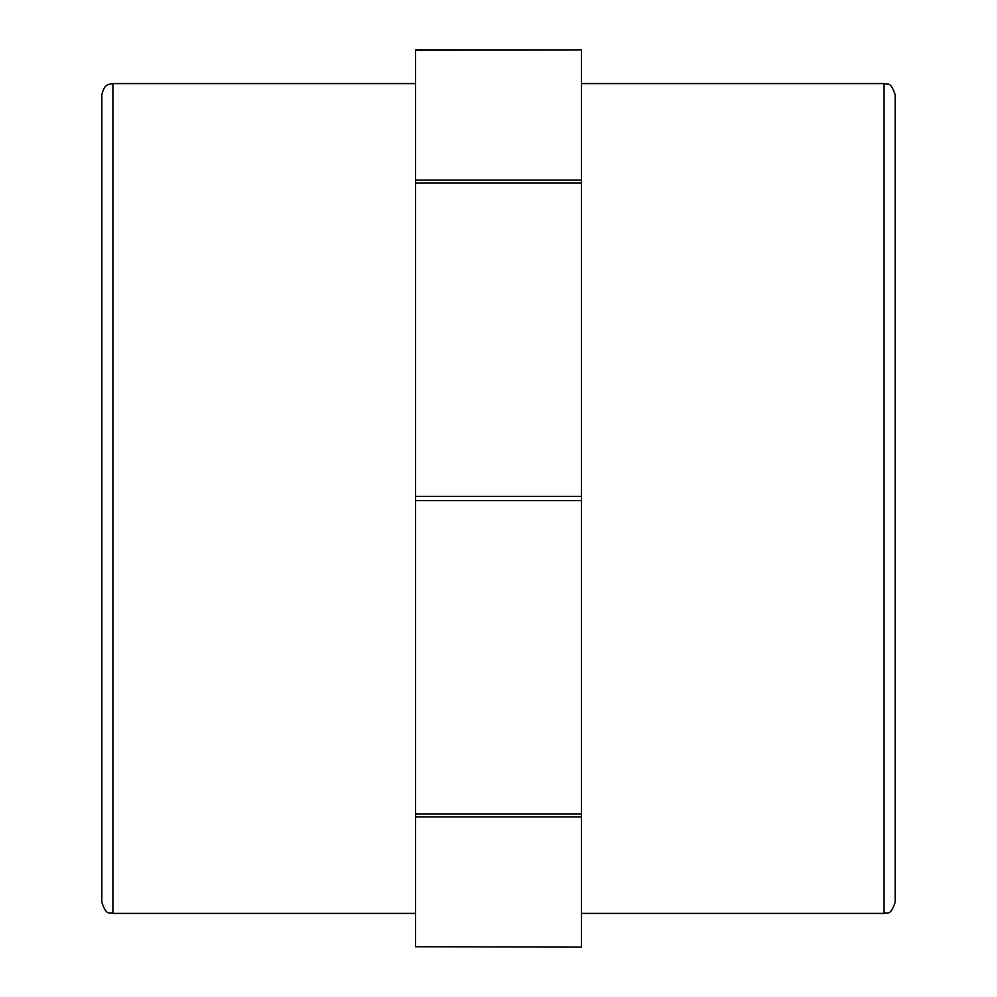 <?xml version="1.0" encoding="UTF-8"?>
<svg xmlns="http://www.w3.org/2000/svg" width="997" height="997" viewBox="0 0 997 997"><rect width="100%" height="100%" fill="white"/><g stroke="black" fill="none" stroke-linecap="round" stroke-linejoin="round"><path stroke-width="1.5" d="M581.488 947.15L415.512 946.726L581.488 947.15M415.512 50.274L581.488 49.85L415.512 49.85L415.512 816.942L581.488 816.942L581.488 946.726M581.488 816.942L581.488 813.951L415.512 813.951M415.512 500.619L581.488 500.619L581.488 813.951M415.512 816.942L415.512 946.726M581.488 500.619L581.488 496.381L415.512 496.381M415.512 183.049L581.488 183.049L581.488 496.381M581.488 183.049L581.488 180.058L415.512 180.058M581.488 50.274L581.488 180.058M884.102 913.414C887.367 911.295 889.897 917.477 895.169 902.36L895.169 94.64C889.897 79.523 887.367 85.705 884.102 83.586L884.102 913.414L581.488 913.414M101.831 498.5L101.831 902.36C107.103 917.477 109.633 911.295 112.898 913.414L112.898 83.586L108.748 84.384C108.86 85.057 104.648 83.312 101.831 94.64L101.831 498.5M101.831 847.039L101.831 94.64M415.512 913.414L112.898 913.414M581.488 83.586L884.102 83.586M112.898 83.586L415.512 83.586"/></g></svg>
